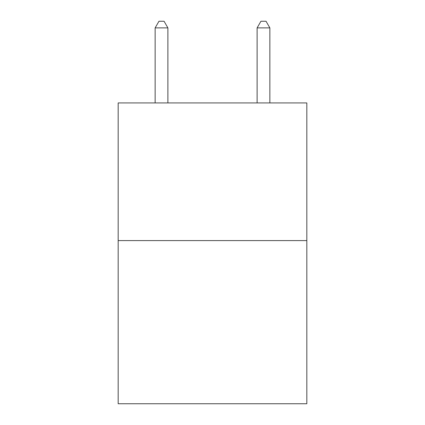<?xml version="1.0" encoding="UTF-8"?>
<svg xmlns="http://www.w3.org/2000/svg" width="425" height="425" viewBox="0 0 425 425"><rect width="100%" height="100%" fill="white"/><g stroke="black" fill="none" stroke-linecap="round" stroke-linejoin="round"><path stroke-width="0.64" d="M306.823 240.593L306.823 102.93L118.177 102.93L118.177 403.75L306.823 403.75L306.823 240.593L118.177 240.593M167.886 102.93L167.886 27.88L155.141 27.88L155.141 102.93M155.141 27.88L158.966 21.25L164.061 21.25L167.886 27.88M269.859 102.93L269.859 27.88L257.114 27.88L257.114 102.93M257.114 27.88L260.939 21.25L266.034 21.25L269.859 27.88"/></g></svg>

